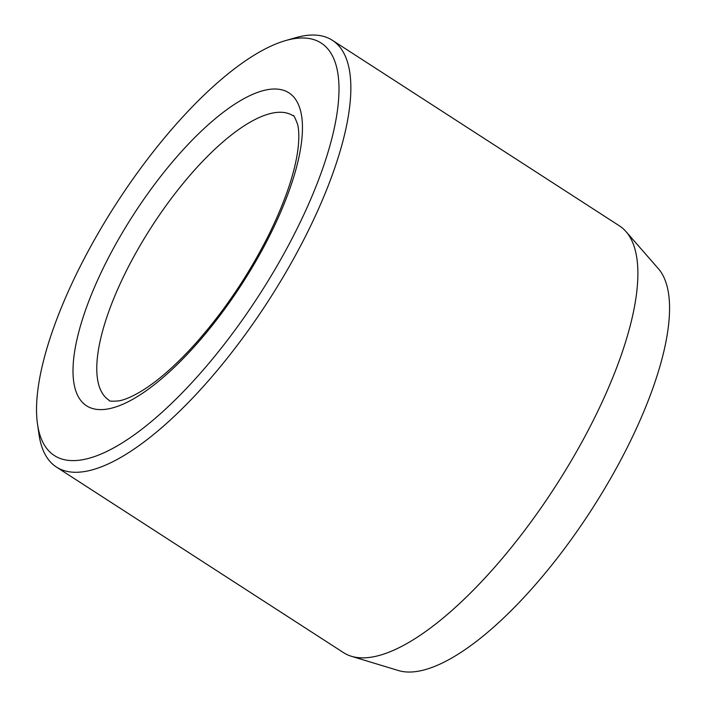 <?xml version="1.0" encoding="UTF-8"?>
<svg xmlns="http://www.w3.org/2000/svg" width="707" height="707" viewBox="0 0 707 707"><rect width="100%" height="100%" fill="white"/><g stroke="black" fill="none" stroke-linecap="round" stroke-linejoin="round"><path stroke-width="1.06" d="M37.524 424.235L39.018 434.575A254.096 87.739 -57.1 0 0 56.454 467.071L343.505 652.632A254.096 87.739 -57.1 0 0 351.441 656.29L398.465 670.554A240.486 83.037 -57.1 0 0 591.246 510.215A240.486 83.037 -57.1 0 0 658.297 268.607L625.995 231.587A254.096 87.739 -57.1 0 0 619.403 225.851L332.352 40.281A254.096 87.739 -57.1 0 0 300.846 36.402A254.096 87.739 -57.1 0 0 295.561 37.727L285.513 40.608A245.629 84.813 -57.1 0 0 116.496 203.316A245.629 84.813 -57.1 0 0 37.524 424.235A245.629 84.813 -57.1 0 0 255.925 300.051A245.629 84.813 -57.1 0 0 290.621 39.327A245.629 84.813 -57.1 0 0 285.513 40.608M56.454 467.071A254.096 87.739 -57.1 0 0 268.086 301.315A254.096 87.739 -57.1 0 0 332.352 40.281M351.441 656.29A254.096 87.739 -57.1 0 0 555.136 486.876A254.096 87.739 -57.1 0 0 625.995 231.587M271.753 231.445A186.339 64.346 -57.1 0 0 213.311 120.331A186.339 64.346 -57.1 0 0 78.115 396.309A186.339 64.346 -57.1 0 0 271.753 231.445M293.043 115.736A169.397 58.495 -57.1 0 0 151.952 226.24A169.397 58.495 -57.1 0 0 109.108 400.259C108.692 401.249 111.98 401.452 118.97 400.869C124.626 399.862 131.944 396.715 140.923 391.431C157.652 381.329 175.963 365.245 195.839 343.187C224.976 310.232 249.659 273.37 269.888 232.621C286.132 198.976 295.561 170.467 298.204 147.083C299.158 137.405 298.981 129.902 297.674 124.591C295.013 117.433 293.467 114.481 293.043 115.736"/></g></svg>
